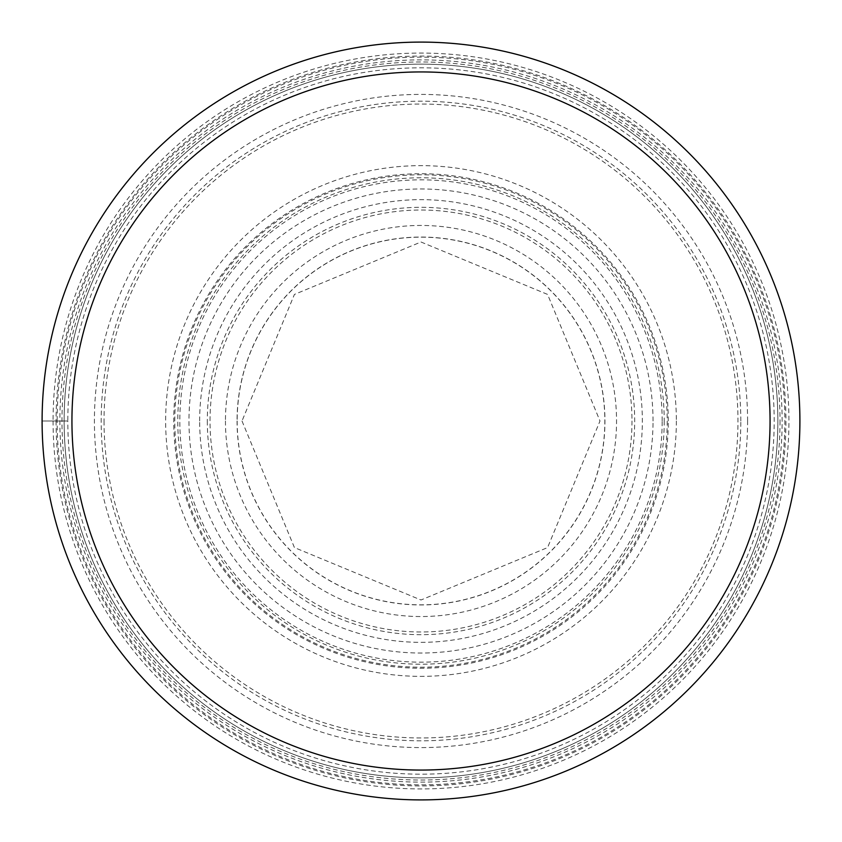 <?xml version="1.0" encoding="UTF-8"?>
<svg xmlns="http://www.w3.org/2000/svg" width="842" height="842" viewBox="0 0 842 842"><rect width="100%" height="100%" fill="white"/><g stroke="black" fill="none" stroke-linecap="round" stroke-linejoin="round"><path stroke-width="0.63" stroke-dasharray="4.21 3.16" d="M740.813 421A319.813 319.813 0 0 0 421 101.187A319.813 319.813 0 0 0 101.187 421A319.813 319.813 0 0 0 421 740.813A319.813 319.813 0 0 0 740.813 421M42.1 421A378.9 378.9 0 0 1 421 42.1A378.9 378.9 0 0 1 799.9 421A378.9 378.9 0 0 1 421 799.9A378.9 378.9 0 0 1 42.1 421A378.9 378.9 0 0 0 421 799.9A378.9 378.9 0 0 0 799.9 421A378.9 378.9 0 0 0 421 42.1A378.9 378.9 0 0 0 42.1 421A378.9 378.9 0 0 1 421 42.1A378.9 378.9 0 0 1 799.9 421A378.9 378.9 0 0 1 421 799.9A378.9 378.9 0 0 1 42.1 421L67.813 421A353.187 353.187 0 0 1 421 67.813A353.187 353.187 0 0 1 774.187 421A353.187 353.187 0 0 1 421 774.187A353.187 353.187 0 0 1 67.813 421L42.1 421A378.9 378.9 0 0 0 421 799.9A378.9 378.9 0 0 0 799.9 421M56.067 421A364.933 364.933 0 0 0 421 785.933A364.933 364.933 0 0 0 785.933 421A364.933 364.933 0 0 0 421 56.067A364.933 364.933 0 0 0 56.067 421M64.139 420.568A356.861 356.861 0 0 1 421.221 64.139A356.861 356.861 0 0 1 777.861 421.432A356.861 356.861 0 0 1 420.779 777.861A356.861 356.861 0 0 1 64.139 420.568A356.861 356.861 0 0 0 420.779 777.861A356.861 356.861 0 0 0 777.861 421A356.861 356.861 0 0 0 421.221 64.139A356.861 356.861 0 0 0 64.139 421A356.861 356.861 0 0 0 420.779 777.861A356.861 356.861 0 0 0 777.861 421A356.861 356.861 0 0 0 421.221 64.139A356.861 356.861 0 0 0 64.139 420.558M770.062 421A349.062 349.062 0 0 1 421 770.062A349.062 349.062 0 0 1 71.938 421A349.062 349.062 0 0 1 421 71.938A349.062 349.062 0 0 1 770.062 421M53.067 421A367.933 367.933 0 0 0 421 788.933A367.933 367.933 0 0 0 788.933 421A367.933 367.933 0 0 0 421 53.067A367.933 367.933 0 0 0 53.067 421M174.799 421A246.201 246.201 0 0 1 421 174.799A246.201 246.201 0 0 1 667.201 421A246.201 246.201 0 0 1 421 667.201A246.201 246.201 0 0 1 174.799 421M664.212 421A243.212 243.212 0 0 1 421 664.212A243.212 243.212 0 0 1 177.788 421A243.212 243.212 0 0 1 421 177.788A243.212 243.212 0 0 1 664.212 421M207.311 421A213.689 213.689 0 0 0 421 634.689A213.689 213.689 0 0 0 634.689 421A213.689 213.689 0 0 0 421 207.311A213.689 213.689 0 0 0 207.311 421M237.055 421A183.945 183.945 0 0 0 421 604.945A183.945 183.945 0 0 0 604.945 421A183.945 183.945 0 0 0 421 237.055A183.945 183.945 0 0 0 237.055 421M237.16 421A183.84 183.84 0 0 0 421 604.84A183.84 183.84 0 0 0 604.84 421A183.84 183.84 0 0 0 421 237.16A183.84 183.84 0 0 0 237.16 421M225.456 421A195.544 195.544 0 0 0 421 616.544A195.544 195.544 0 0 0 616.544 421A195.544 195.544 0 0 0 421 225.456A195.544 195.544 0 0 0 225.456 421M631.984 421A210.984 210.984 0 0 1 421 631.984A210.984 210.984 0 0 1 210.016 421A210.984 210.984 0 0 1 421 210.016A210.984 210.984 0 0 1 631.984 421M199.659 421A221.341 221.341 0 0 1 421 199.659A221.341 221.341 0 0 1 642.341 421A221.341 221.341 0 0 1 421 642.341A221.341 221.341 0 0 1 199.659 421M104.04 421A316.96 316.96 0 0 0 421 737.96A316.96 316.96 0 0 0 737.96 421A316.96 316.96 0 0 0 421 104.04A316.96 316.96 0 0 0 104.04 421M653.024 421A232.024 232.024 0 0 0 421 188.976A232.024 232.024 0 0 0 188.976 421A232.024 232.024 0 0 0 421 653.024A232.024 232.024 0 0 0 653.024 421M662.159 421.642A241.159 241.159 0 0 1 420.674 662.159A241.159 241.159 0 0 1 179.841 420.358A241.159 241.159 0 0 1 421.326 179.841A241.159 241.159 0 0 1 662.159 421.642M668.253 421A247.253 247.253 0 0 0 420.8 173.747A247.253 247.253 0 0 0 173.747 421.389A247.253 247.253 0 0 0 421.2 668.253A247.253 247.253 0 0 0 668.253 421M676.358 421A255.358 255.358 0 0 1 421.2 676.358A255.358 255.358 0 0 1 165.642 421A255.358 255.358 0 0 1 420.8 165.642A255.358 255.358 0 0 1 676.358 421M747.591 421A326.591 326.591 0 0 0 421 94.409A326.591 326.591 0 0 0 94.409 421A326.591 326.591 0 0 0 421 747.591A326.591 326.591 0 0 0 747.591 421M780.018 421A359.018 359.018 0 0 1 421 780.018A359.018 359.018 0 0 1 61.982 421A359.018 359.018 0 0 1 421 61.982A359.018 359.018 0 0 1 780.018 421M782.123 421.442A361.123 361.123 0 0 0 421.221 59.877A361.123 361.123 0 0 0 59.877 421A361.123 361.123 0 0 0 420.779 782.123A361.123 361.123 0 0 0 782.123 421.442M57.151 420.547A363.849 363.849 0 0 1 421.221 57.151A363.849 363.849 0 0 1 784.849 421.453A363.849 363.849 0 0 1 420.779 784.849A363.849 363.849 0 0 1 57.151 420.547M242.001 421L294.426 547.574L421 599.999L547.574 547.584L599.999 421L547.574 294.416L420.989 242.001L294.426 294.426L242.001 421"/><path stroke-width="1.26" d="M42.1 421A378.9 378.9 0 0 0 421 799.9A378.9 378.9 0 0 0 799.9 421A378.9 378.9 0 0 0 421 42.1A378.9 378.9 0 0 0 42.1 421M770.062 421A349.062 349.062 0 0 0 421 71.938A349.062 349.062 0 0 0 71.938 421A349.062 349.062 0 0 0 421 770.062A349.062 349.062 0 0 0 770.062 421"/></g></svg>
